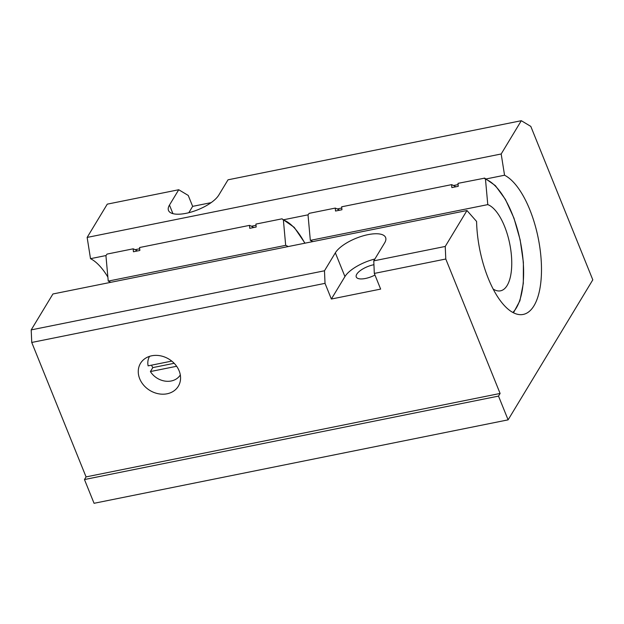 <?xml version="1.0" encoding="UTF-8"?>
<svg xmlns="http://www.w3.org/2000/svg" width="624" height="624" viewBox="0 0 624 624"><rect width="100%" height="100%" fill="white"/><g stroke="black" fill="none" stroke-linecap="round" stroke-linejoin="round"><path stroke-width="0.94" d="M174.174 363.293L152.81 367.598A17.956 14.89 31.2 0 1 151.531 365.173M149.573 356.343A17.956 14.89 -148.8 0 0 148.106 365.859L171.756 361.093M176.647 366.272L150.407 371.561L152.81 367.598M150.407 371.561A17.956 14.89 -148.8 0 0 165.727 381.194A17.956 14.89 -148.8 0 0 180.305 374.938M31.2 329.893L31.746 342.459L325.026 283.351L324.48 270.785L31.2 329.893L52.923 293.982L466.97 210.53L476.588 221.45A71.83 29.788 78.6 0 0 523.216 314.434A71.83 29.788 78.6 0 0 540.088 249.218A71.83 29.788 78.6 0 0 504.551 175.227L501.181 153.98L521.305 120.705L530.806 126.399L592.8 279.841L508.108 419.851L94.06 503.295L84.466 479.544L498.506 396.1L508.108 419.851M374.884 259.007A27.628 10.343 -22 0 0 344.939 276.572L331.36 299.029L325.026 283.351M324.48 270.785L335.345 252.821A27.628 10.343 158 0 1 362.107 236.145A27.628 10.343 158 0 1 385.609 237.51A27.628 10.343 158 0 1 384.634 242.892L373.768 260.855L374.314 273.421L445.786 259.015L445.24 246.449L373.768 260.855M31.746 342.459L86.065 476.9L500.105 393.455L445.786 259.015M374.314 273.421L380.648 289.099L331.36 299.029M179.127 370.812A22.105 18.33 31.2 0 1 178.324 386.225A22.105 18.33 31.2 0 1 149.924 390.468A22.105 18.33 31.2 0 1 140.501 363.347A22.105 18.33 31.2 0 1 160.399 355.805A22.105 18.33 31.2 0 1 179.127 370.812M500.105 393.455L498.506 396.1M86.065 476.9L84.466 479.544M501.181 153.98L87.142 237.424L107.266 204.149L178.737 189.743L169.471 205.07A27.628 10.343 158 0 0 168.496 210.452A27.628 10.343 158 0 0 192.005 211.817A27.628 10.343 158 0 0 218.759 195.133L228.025 179.813L521.305 120.705M178.737 189.743L188.237 195.437L192.652 206.365L211.13 202.644M192.652 206.365L188.822 212.698M374.969 275.044A14.368 5.382 158 0 1 365.43 278.476A14.368 5.382 158 0 1 356.265 276.994A14.368 5.382 158 0 1 373.94 264.701M445.24 246.449L466.97 210.53M87.142 237.424L90.511 258.671L105.924 255.559M135.119 249.678L139.682 248.758M251.449 226.231L256.012 225.319M283.366 219.804L308.014 214.835M337.21 208.946L341.78 208.026M453.539 185.507L458.102 184.587M486.447 178.877L504.551 175.227M90.511 258.671A71.83 29.788 -101.4 0 1 107.874 277.087M282.025 218.821L283.374 219.913L285.683 245.341L108.241 281.104L105.932 255.668L107.039 254.085L133.169 248.82L133.435 251.768L139.838 250.474L139.573 247.525L249.491 225.373L249.756 228.322L256.168 227.027L255.902 224.086L282.025 218.821L294.232 227.354L304.988 243.181M110.698 282.337A44.203 18.33 78.6 0 0 108.241 281.104M137.374 250.973A71.83 29.788 78.6 0 0 133.169 248.82M253.695 227.526A71.83 29.788 78.6 0 0 249.491 225.373M288.148 246.574A44.203 18.33 78.6 0 0 285.683 245.341M484.115 178.09L485.472 179.182L487.781 204.617L310.331 240.373L308.022 214.945L309.137 213.353L335.26 208.088L335.525 211.037L341.936 209.742L341.663 206.801L451.581 184.649L451.854 187.59L458.258 186.303L457.993 183.355L484.723 178.136L495.386 185.64L505.424 199.423L513.958 218.119L520.151 239.85L523.38 262.369L523.31 283.374L519.917 300.745L513.466 312.788M487.781 204.617A44.203 18.33 -101.4 0 1 510.697 249.319A44.203 18.33 -101.4 0 1 500.51 290.823A44.203 18.33 -101.4 0 1 493.139 289.029M451.581 184.649A71.83 29.788 -101.4 0 1 455.785 186.794M335.26 208.088A71.83 29.788 -101.4 0 1 339.464 210.241M310.331 240.373A44.203 18.33 -101.4 0 1 312.788 241.605M335.345 252.821L344.939 276.572M169.471 205.07L172.934 213.65M283.374 219.913A70.45 29.219 -101.4 0 1 304.808 243.212M485.472 179.182A70.45 29.219 -101.4 0 1 520.283 241.075A70.45 29.219 -101.4 0 1 512.866 312.476"/></g></svg>
